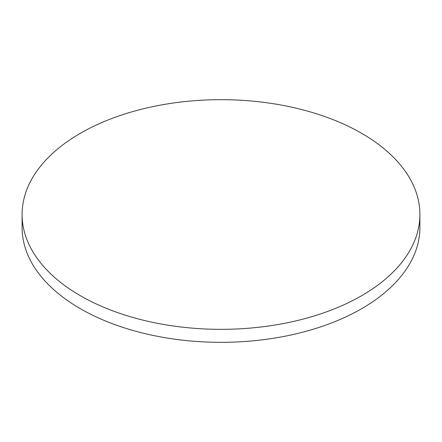 <?xml version="1.0" encoding="UTF-8"?>
<svg xmlns="http://www.w3.org/2000/svg" width="442" height="442" viewBox="0 0 442 442"><rect width="100%" height="100%" fill="white"/><g stroke="black" fill="none" stroke-linecap="round" stroke-linejoin="round"><path stroke-width="0.66" d="M80.356 295.704A198.9 114.832 0 0 0 297.118 320.599A198.9 114.832 0 0 0 419.9 214.503A198.9 114.832 0 0 0 361.644 133.302A198.9 114.832 0 0 0 144.882 108.412A198.9 114.832 0 0 0 22.1 214.503A198.9 114.832 0 0 0 80.356 295.704M22.1 214.503L22.1 227.497A198.9 114.832 0 0 0 80.356 308.698A198.9 114.832 0 0 0 297.118 333.588A198.9 114.832 0 0 0 419.9 227.497L419.9 214.503"/></g></svg>
